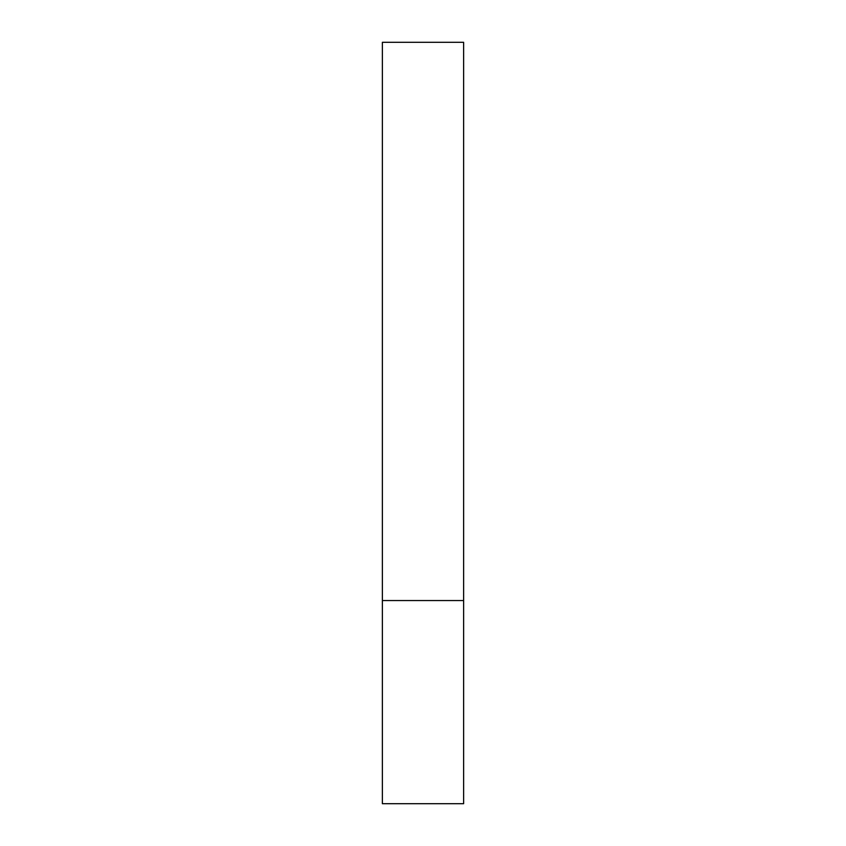 <?xml version="1.0" encoding="UTF-8"?>
<svg xmlns="http://www.w3.org/2000/svg" width="846" height="846" viewBox="0 0 846 846"><rect width="100%" height="100%" fill="white"/><g stroke="black" fill="none" stroke-linecap="round" stroke-linejoin="round"><path stroke-width="1.27" d="M463.629 600.544L463.629 803.7L382.371 803.7L382.371 42.3L463.629 42.3L463.629 600.544L382.371 600.544"/></g></svg>
